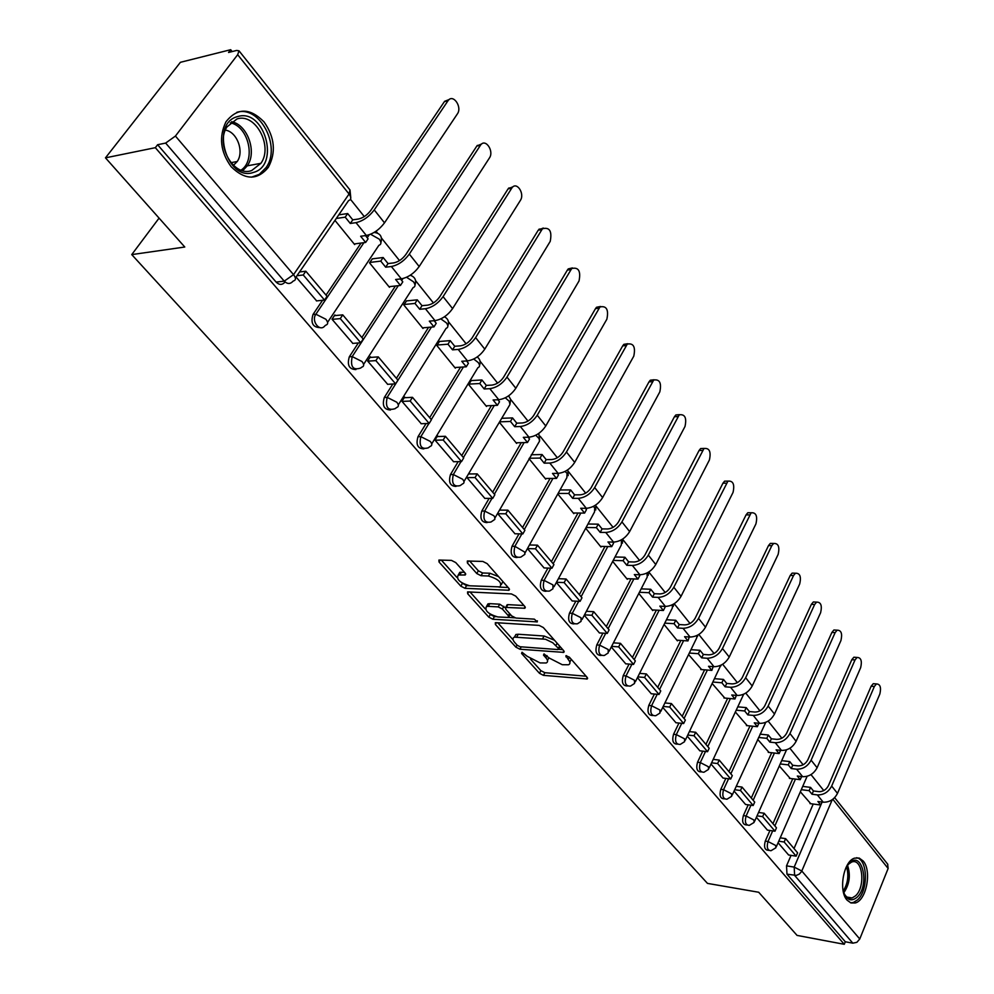 <?xml version="1.0" encoding="UTF-8"?>
<svg xmlns="http://www.w3.org/2000/svg" width="994" height="994" viewBox="0 0 994 994"><rect width="100%" height="100%" fill="white"/><g stroke="black" fill="none" stroke-linecap="round" stroke-linejoin="round"><path stroke-width="1.49" d="M522.012 652.263L521.577 653.456L539.481 673.298L543.469 675.348L587.23 678.989L587.156 677.399L569.351 657.146L565.884 655.717L568.257 659.519C570.407 662.128 570.494 663.868 568.506 664.762L562.269 664.713L549.197 658.028L544.004 653.94L543.519 655.145L545.855 657.767C548.017 660.364 548.129 662.103 546.178 662.973L540.115 662.923L527.18 656.301L522.012 652.263M847.112 900.179L850.963 902.95L855.312 902.962C866.495 900.303 871.999 870.682 863.19 861.015L859.201 858.058L854.629 858.133C843.571 860.99 838.191 890.773 847.112 900.179M231.155 166.719C245.009 180.287 257.384 180.51 268.305 167.377C276.195 152.554 274.804 137.42 264.118 122.001C249.991 107.638 237.268 107.576 225.961 121.815C218.692 136.886 220.419 151.858 231.155 166.719M455.737 562.567L451.475 560.392L438.913 560.057L439.025 561.995L460.843 586.174L465.018 588.311L508.965 590.262L508.916 588.386L487.172 563.648L482.836 561.436L467.329 561.014L467.391 562.964L476.785 573.538L481.046 575.712L488.402 576.011C498.454 578.993 502.33 582.621 500.019 586.907L469.727 585.801C459.849 582.832 456.022 579.241 458.246 575.029L465.217 574.979L465.13 573.078L455.737 562.567M844.266 944.3L797.064 935.404L758.695 892.252L707.479 883.393L131.742 254.601L184.785 247.021L105.476 157.847L155.337 147.684L844.266 944.3L845.298 941.765L852.827 943.169L794.628 875.416L794.181 867.091L822.113 802.046M496.006 622.679L495.298 622.741L495.41 624.481L515.886 647.156L519.937 649.231L563.772 652.387L563.697 650.71L543.333 627.537L539.133 625.4L496.006 622.679M488.799 617.15L467.677 593.741L467.565 591.902L511.45 593.94L515.712 596.114L524.782 606.439L524.844 608.253L505.673 607.421L505.747 609.223L511.699 615.907L515.874 618.044L534.337 619.15L537.319 621.896L492.912 619.25L488.799 617.15L490.291 614.478L489.657 613.783M105.476 157.847L180.399 62.311L230.695 49.7L232.186 51.564M823.777 790.578L810.98 774.599M803.127 764.784L789.895 748.246M781.868 738.219L768.151 721.085M759.95 710.834L745.749 693.104M737.362 682.617L722.638 664.24M714.065 653.518L698.807 634.458M690.022 623.486L674.193 603.718M665.197 592.474L648.784 571.96M639.564 560.454L622.828 539.543M613.074 527.354L596.176 506.257M585.677 493.136L568.618 471.839M557.336 457.725L540.115 436.229M527.988 421.071L510.618 399.377M497.596 383.112L480.077 361.22M466.099 343.762L448.418 321.671M433.421 302.946L415.591 280.668M411.603 275.686L410.895 274.804M399.513 260.577L381.534 238.125M377.459 233.031L376.005 231.217M364.289 216.58L350.484 199.334M155.337 147.684L157.611 144.726L165.65 143.074L175.429 136.054L237.678 54.695L239.007 50.818L236.671 50.446L228.57 52.458L230.695 49.7M845.298 941.765L786.975 874.161L786.527 865.861L791.062 855.362M794.007 848.541L813.216 804.047M887.63 864.097L888.139 868.47L859.76 938.995L856.878 942.324L852.827 943.169M756.397 817.292L767.405 830.102M779.321 765.964L790.218 778.464M734.057 791.062L745.562 804.469M757.652 739.362L769.045 752.446M711.021 764.026L723.06 778.053M735.324 711.952L747.239 725.657M687.252 736.144L699.863 750.818M712.313 683.698L724.775 698.049M662.737 707.368L675.945 722.737M688.581 654.561L701.602 669.596M637.427 677.672L651.256 693.75M664.091 624.481L677.411 640.857L677.722 640.248M611.285 646.982L625.76 663.83M638.807 593.443L652.747 610.577L653.07 609.956M584.273 615.286L599.432 632.929M612.689 561.386L627.289 579.316L627.612 578.682M556.342 582.496L572.221 600.985M585.702 528.249L600.985 547.023L601.333 546.389M529.454 544.973L537.481 545.172L535.48 548.8L527.441 548.589L544.078 567.947M557.796 493.993L573.811 513.649L574.159 513.003M497.646 513.612L514.967 533.766M529.044 458.681L545.694 479.133L546.066 478.487M466.882 477.505L484.836 498.379M499.373 422.251L516.619 443.423L516.992 442.765M438.13 436.515L437.571 435.857L434.999 440.093L453.612 461.725M471.218 380.565L468.646 384.529L486.501 406.459L486.911 405.788M405.167 397.687L404.608 397.041L401.949 401.303L421.245 423.73M439.472 341.464L436.801 345.44L455.314 368.165L455.737 367.482M370.948 357.405L370.402 356.759L367.643 361.046L387.672 384.305M406.558 300.909L403.788 304.897L422.984 328.467L423.419 327.772M335.425 315.558L334.891 314.924L332.021 319.236L352.833 343.402M372.39 258.825L369.532 262.838L389.449 287.291L389.909 286.583M296.063 277.028L316.651 300.896M334.966 220.395L354.647 244.561L355.131 243.841M319.981 327.61C312.849 327.374 310.513 323 312.998 314.489L322.553 300.287M326.032 295.106L361.046 243.058M355.902 369.582C349.105 369.321 346.918 365.059 349.329 356.784L358.337 342.955M361.878 337.513L395.413 285.999M390.493 409.975C384.032 409.714 381.969 405.552 384.305 397.513L392.816 384.019M396.395 378.329L428.563 327.337M423.854 448.89C417.679 448.629 415.728 444.579 417.989 436.739L426.066 423.556M429.669 417.666L460.545 367.171M456.022 486.414C450.133 486.165 448.282 482.214 450.468 474.56L458.147 461.651M461.738 455.6L491.434 405.589M487.072 522.608C481.431 522.384 479.68 518.52 481.804 511.04L489.11 498.392M492.676 492.192L521.266 442.653M517.054 557.547C511.661 557.348 509.984 553.583 512.047 546.265L519.017 533.84M522.558 527.528L550.104 478.449M546.029 591.306C540.86 591.119 539.257 587.442 541.258 580.272L547.918 568.083M551.422 561.66L577.986 513.041M574.047 623.921C569.077 623.772 567.549 620.181 569.487 613.149L575.861 601.159M579.328 594.66L604.961 546.476M601.159 655.456C596.363 655.357 594.909 651.84 596.785 644.932L602.898 633.153M606.303 626.568L631.066 578.819M627.388 685.972C622.778 685.91 621.387 682.48 623.201 675.684L629.065 664.091M632.42 657.456L656.363 610.13M652.785 715.518C648.349 715.494 647.007 712.139 648.771 705.454L654.4 694.036M657.705 687.351L680.865 640.447M677.399 744.133C673.112 744.158 671.82 740.878 673.534 734.293L678.952 723.048M682.195 716.326L704.609 669.832M701.304 771.903L701.205 771.891C697.092 771.891 695.862 768.673 697.527 762.236L702.758 751.153M705.939 744.394L727.645 698.31M724.527 798.865L724.241 798.828C720.327 798.741 719.184 795.573 720.799 789.335L725.831 778.401M728.95 771.617L749.998 725.943M747.053 825.02L746.581 824.945C742.866 824.784 741.797 821.665 743.363 815.602L748.221 804.829M751.29 798.02L771.692 752.744M768.909 850.392L768.287 850.292C764.746 850.056 763.74 847 765.268 841.11L769.952 830.475M772.959 823.653L792.752 778.762M131.742 254.601L159.077 218.108M778.078 842.738L788.602 854.989M800.356 791.796L810.781 803.724M157.611 144.726L276.121 282.085C279.227 285.104 282.147 285.154 284.868 282.221M821.056 791.547L819.528 791.684M500.616 510.108L500.044 509.425M469.926 473.964L469.367 473.293M547.483 660.501L548.862 657.655M569.86 662.203L571.202 659.246M530.485 659.121L540.873 670.652L544.874 672.702L586.125 676.231M558.703 649.331L562.753 649.629M497.77 622.791L513.09 639.801M517.278 645.305L520.123 646.759L557.895 649.554L558.404 648.324L552.763 642.745L545.507 639.241L514.445 637.142C512.395 638.049 512.506 639.838 514.78 642.546L517.278 645.305M558.765 648.92L560.119 646.647M554.478 640.223L544.078 636.011L542.637 638.72M514.532 637.117L515.898 634.483L518.247 634.247L544.078 636.011M485.258 608.9L469.976 591.927M523.962 605.495L507.872 604.638L506.691 605.57M514.73 617.808L508.555 617.436M496.043 616.678L494.403 616.578L492.912 619.25M488.29 606.352L486.476 606.526C484.413 610.577 488.191 614.056 497.808 616.951L508.431 617.473L508.344 615.708L502.392 609.036L498.218 606.899L488.29 606.352L489.793 603.656L487.979 603.843L486.725 606.091M508.903 616.64L510.369 614.404M489.793 603.656L499.721 604.19L505.213 607.806M490.291 614.478L494.403 616.578M458.433 574.694L459.787 572.32L464.409 572.271M501.398 584.447L502.877 581.515M498.578 576.619L489.943 573.252L488.402 576.011M469.64 561.001L478.338 570.804L482.599 572.966L489.943 573.252M461.775 582.819L466.546 585.615L468.907 585.727M498.976 587.094L508.158 587.516M441.274 560.057L456.892 577.402M802.705 786.403L810.557 787.385L809.128 790.665L812.023 794.231L813.44 790.963L818.77 791.634C823.02 791.733 826.238 789.745 828.424 785.67L871.142 686.233L873.254 683.686L875.366 683.86M822.038 802.046L820.758 805.028L817.9 801.499L823.218 802.195C829.518 802.369 834.277 799.437 837.495 793.386L879.839 694.011C881.355 687.45 880.224 684.096 876.459 683.934L874.36 686.481L831.667 786.068C828.437 792.119 823.653 795.063 817.354 794.914L812.023 794.231M810.557 787.385L813.44 790.963M780.228 837.843L785.633 838.638L784.154 842.005L796.157 856.157L788.503 854.977M784.154 842.005L778.749 841.197M785.633 838.638L797.598 852.802L796.157 856.157M820.758 805.028L809.986 803.612M809.128 790.665L801.276 789.671M845.969 867.613L849.485 862.904C862.432 850.019 870.098 885.791 856.977 897.333C851.15 901.968 846.639 900.092 843.446 891.68L842.987 889.916M844.055 893.407C846.167 897.346 848.864 898.862 852.144 897.955L855.486 895.867C865.936 886.872 862.593 857.424 851.597 862.071L847.907 864.631M850.566 902.8L853.349 902.49L857.536 899.868C868.532 890.338 867.837 859.338 856.567 857.723M253.557 172.372C226.992 182.349 209.796 122.97 237.703 116.584C264.429 107.874 280.494 165.501 253.557 172.372M236.982 118.945L226.98 126.909C214.965 144.639 233.863 177.504 251.668 170.558L260.9 163.327C273.362 146.354 255.483 112.595 236.982 118.945M251.519 177.18L259.322 174.335L266.069 167.601C281.501 146.777 259.819 104.954 236.796 112.334M233.428 165.352L237.218 161.513C244.4 151.498 237.007 131.705 225.365 130.115M781.682 760.659L789.745 761.578L788.279 764.883L791.249 768.561L792.715 765.268L798.07 765.889C802.357 765.952 805.612 763.926 807.849 759.814L851.796 659.718L853.858 657.22L856.12 657.382M801.611 776.562L800.245 779.681L797.312 776.041L802.655 776.687C808.992 776.799 813.813 773.817 817.105 767.728L860.655 667.67C862.22 660.935 861.028 657.531 857.089 657.444L855.026 659.941L811.116 760.174C807.799 766.287 802.966 769.281 796.616 769.194L791.249 768.561M789.745 761.578L792.715 765.268M758.546 812.458L764.15 813.241L762.634 816.633L774.997 831.208L767.306 830.089M762.634 816.633L757.043 815.85M764.15 813.241L776.476 827.816L774.997 831.208M800.245 779.681L789.41 778.364M788.279 764.883L780.215 763.951M760.037 734.144L768.312 735.013L766.796 738.331L769.865 742.12L771.369 738.803L776.761 739.374C781.073 739.387 784.365 737.324 786.664 733.187L831.879 632.433L833.891 629.997L836.314 630.134M780.588 750.321L779.134 753.576L776.103 749.836L781.483 750.42C787.869 750.47 792.74 747.426 796.119 741.288L840.924 640.583C842.527 633.65 841.259 630.184 837.147 630.184L835.134 632.619L789.957 733.522C786.552 739.673 781.657 742.729 775.258 742.704L769.865 742.12M768.312 735.013L771.369 738.803M736.219 786.316L742.021 787.062L740.468 790.491L753.191 805.5L745.463 804.457M740.468 790.491L734.653 789.733M742.021 787.062L754.719 802.096L753.191 805.5M779.134 753.576L768.238 752.359M766.796 738.331L758.521 737.461M737.71 706.833L746.221 707.629L744.668 710.971L747.836 714.885L749.377 711.542L754.794 712.052C759.13 712.027 762.485 709.927 764.833 705.74L811.377 604.34L813.328 601.966L815.937 602.091M758.844 723.284L757.378 726.689L754.26 722.824L759.664 723.371C766.088 723.346 771.033 720.24 774.5 714.052L820.622 612.689C822.249 605.57 820.907 602.041 816.608 602.115L814.645 604.489L768.138 706.051C764.647 712.251 759.689 715.369 753.253 715.407L747.836 714.885M746.221 707.629L749.377 711.542M713.183 759.379L719.209 760.087L717.606 763.541L730.727 779.01L722.961 778.041M717.606 763.541L711.58 762.82M719.209 760.087L732.305 775.581L730.727 779.01M757.378 726.689L746.419 725.583M744.668 710.971L736.156 710.176M714.698 678.691L723.458 679.411L721.855 682.779L725.123 686.804L726.713 683.437L732.156 683.897C736.529 683.822 739.921 681.673 742.332 677.461L790.255 575.402L792.156 573.116L794.939 573.203M736.355 695.402L734.964 698.968L731.746 694.992L737.188 695.477C743.649 695.39 748.656 692.222 752.209 685.984L799.698 583.963C801.375 576.632 799.959 573.053 795.448 573.227L793.547 575.526L745.662 677.722C742.071 683.984 737.051 687.165 730.565 687.264L725.123 686.804M723.458 679.411L726.713 683.437M689.426 731.596L695.676 732.267L694.023 735.746L707.566 751.7L699.751 750.805M694.023 735.746L687.773 735.063M695.676 732.267L709.194 748.246L707.566 751.7M734.964 698.968L723.943 697.987M721.855 682.779L713.096 682.046M690.967 649.678L699.987 650.3L698.335 653.692L701.689 657.854L703.342 654.462L708.809 654.847C713.207 654.723 716.649 652.536 719.122 648.287L768.499 545.594L770.325 543.383L773.307 543.445M713.17 666.651L711.841 670.391L708.523 666.291L714.003 666.713C720.501 666.552 725.583 663.321 729.236 657.034L778.153 554.379C779.855 546.812 778.352 543.171 773.63 543.457L771.816 545.669L722.464 648.523C718.786 654.822 713.692 658.065 707.169 658.252L701.689 657.854M699.987 650.3L703.342 654.462M664.899 702.944L671.41 703.566L669.707 707.057L683.673 723.533L675.821 722.725M669.707 707.057L663.197 706.436M671.41 703.566L685.351 720.054L683.673 723.533M711.841 670.391L700.77 669.534M698.335 653.692L689.314 653.058M666.465 619.747L675.758 620.268L674.056 623.685L677.523 627.972L679.225 624.567L684.729 624.891C689.153 624.704 692.632 622.468 695.179 618.193L746.072 514.867L747.811 512.742L751.004 512.78M689.24 636.992L687.997 640.919L684.58 636.694L690.072 637.042C696.62 636.794 701.776 633.513 705.516 627.164L755.937 523.875C757.689 516.072 756.086 512.382 751.141 512.78L698.534 618.38C694.756 624.729 689.587 628.034 683.04 628.307L677.523 627.972M675.758 620.268L679.225 624.567M639.589 673.373L646.349 673.932L644.597 677.448L659.022 694.458L651.132 693.737M644.597 677.448L637.825 676.889M587.255 678.977L587.628 678.206M646.349 673.932L660.749 690.954L659.022 694.458M687.997 640.919L676.877 640.186M674.056 623.685L664.762 623.139M641.155 588.858L650.747 589.268L648.995 592.71L652.586 597.133L654.325 593.704L659.854 593.952C664.303 593.704 667.844 591.43 670.453 587.119L722.949 483.183L724.589 481.158L727.968 481.121M664.551 606.365L665.11 607.073L663.396 610.502L659.854 606.129L665.384 606.415C671.969 606.091 677.187 602.724 681.039 596.338L733.038 492.415C734.814 484.376 733.112 480.611 727.931 481.146L673.833 587.255C669.956 593.666 664.713 597.046 658.115 597.394L652.586 597.133M650.747 589.268L654.325 593.704M613.422 642.845L620.48 643.329L618.666 646.87L633.563 664.439L625.636 663.818M618.666 646.87L611.608 646.373M620.48 643.329L635.34 660.911L633.563 664.439M663.396 610.502L652.213 609.906M648.995 592.71L639.403 592.275M615.013 556.963L624.928 557.249L623.114 560.703L626.816 565.288L628.618 561.834L634.172 561.995C638.645 561.697 642.236 559.373 644.92 555.025L699.08 450.481L700.621 448.567L704.125 448.406M639.043 574.756L639.763 575.65L637.986 579.092L634.334 574.582L639.887 574.78C646.51 574.37 651.803 570.941 655.754 564.505L709.405 459.973C711.219 451.661 709.418 447.834 703.988 448.505L648.312 555.124C644.323 561.573 639.018 565.027 632.37 565.462L626.816 565.288M624.928 557.249L628.618 561.834M586.373 611.298L593.729 611.695L591.865 615.274L607.259 633.427L599.295 632.917M591.865 615.274L584.497 614.851M593.729 611.695L609.098 629.873L607.259 633.427M637.986 579.092L626.754 578.657M623.114 560.703L613.199 560.405M587.988 524.012L598.239 524.161L596.363 527.64L600.19 532.374L602.053 528.895L607.632 528.982C612.13 528.609 615.771 526.236 618.529 521.862L674.441 416.722L675.87 414.945L679.511 414.635M612.689 542.078L613.571 543.171L611.732 546.638L607.955 541.978L613.534 542.103C620.206 541.581 625.574 538.089 629.637 531.591L685.003 426.476C686.854 417.878 684.941 413.989 679.25 414.821L621.933 521.9C617.833 528.41 612.453 531.927 605.768 532.473L600.19 532.374M598.239 524.161L602.053 528.895M558.404 578.694L566.083 579.005L564.145 582.596L580.074 601.37L572.084 600.972M564.145 582.596L556.466 582.273M566.083 579.005L581.975 597.792L580.074 601.37M611.732 546.638L600.463 546.365M596.363 527.64L586.112 527.479M560.032 489.967L570.643 489.943L568.705 493.446L572.656 498.342L574.582 494.838L580.185 494.838C584.721 494.403 588.398 491.98 591.244 487.569L648.995 381.87L650.3 380.217L654.064 379.77M585.441 508.307L586.497 509.611L584.596 513.09L580.695 508.269L586.298 508.307C592.996 507.698 598.45 504.12 602.625 497.584L659.817 391.884C661.693 382.988 659.656 379.037 653.704 380.043L594.673 487.557C590.448 494.105 584.981 497.708 578.259 498.354L572.656 498.342M570.643 489.943L574.582 494.838M535.48 548.8L551.956 568.22L543.942 567.934M537.481 545.172L553.919 564.617L551.956 568.22M584.596 513.09L573.277 512.991M568.705 493.446L558.094 493.446M531.281 454.755L542.09 454.556L540.09 458.072L544.178 463.142L546.178 459.613L551.794 459.526C556.342 459.004 560.082 456.532 563.014 452.084L622.704 345.837L623.872 344.334L627.773 343.725M557.261 473.368L558.491 474.896L556.528 478.4L552.502 473.417L558.119 473.355C564.853 472.635 570.382 468.982 574.694 462.396L633.787 356.138C635.688 346.931 633.526 342.918 627.289 344.098L566.456 452.009C562.107 458.619 556.553 462.297 549.806 463.055L544.178 463.142M542.09 454.556L546.178 459.613M499.659 510.096L507.872 510.158L505.797 513.811L522.856 533.915L514.817 533.766M505.797 513.811L497.745 513.724M507.872 510.158L524.894 530.287L522.856 533.915M556.528 478.4L545.172 478.487M540.09 458.072L529.28 458.259M501.684 418.312L512.531 417.915L510.469 421.456L514.706 426.699L516.768 423.158L522.409 422.959C526.982 422.363 530.771 419.828 533.79 415.355L595.518 308.587L596.549 307.258L600.562 306.475M528.1 437.211L529.516 438.975L527.491 442.504L523.316 437.335L528.957 437.186C535.729 436.341 541.332 432.601 545.768 425.966L606.874 319.186C608.8 309.643 606.502 305.568 599.966 306.96L537.245 415.219C532.759 421.866 527.131 425.631 520.347 426.513L514.706 426.699M512.531 417.915L516.768 423.158M468.957 473.976L477.207 473.889L475.057 477.567L492.738 498.392L484.662 498.379M475.057 477.567L466.981 477.629M477.207 473.889L494.838 494.739L492.738 498.392M527.491 442.504L516.097 442.79M510.469 421.456L499.622 421.841M471.044 380.578L481.928 379.969L479.779 383.522L484.177 388.952L486.314 385.399L491.968 385.1C496.565 384.417 500.417 381.82 503.523 377.31L567.388 270.045L568.257 268.889L572.42 267.933M497.895 399.762L499.522 401.775L497.422 405.328L493.099 399.986L498.752 399.712C505.561 398.756 511.251 394.929 515.824 388.244L579.03 280.954C580.981 271.064 578.533 266.926 571.699 268.529L506.977 377.111C502.368 383.808 496.652 387.66 489.831 388.666L484.177 388.952M481.928 379.969L486.314 385.399M437.149 436.552L445.424 436.304L443.2 439.994L461.514 461.589L453.438 461.725M443.2 439.994L435.111 440.218M445.424 436.304L463.701 457.923L461.514 461.589M497.422 405.328L485.991 405.825M479.779 383.522L468.895 384.119M439.286 341.476L450.195 340.631L447.983 344.21L452.531 349.838L454.743 346.272L460.408 345.85C465.03 345.067 468.944 342.421 472.15 337.873L538.263 230.148L543.271 228.036M466.584 360.946L468.435 363.245L466.261 366.811L461.775 361.269L467.441 360.897C474.287 359.791 480.065 355.877 484.774 349.142L550.216 241.38C552.179 231.13 549.583 226.918 542.438 228.757L475.617 337.6C470.858 344.346 465.055 348.285 458.209 349.428L452.531 349.838M450.195 340.631L454.743 346.272M404.173 397.737L412.473 397.327L410.162 401.042L429.159 423.444L421.058 423.73M410.162 401.042L402.061 401.427M412.473 397.327L431.421 419.741L429.159 423.444M466.261 366.811L454.805 367.544M447.983 344.21L437.062 345.03M406.347 300.921L417.294 299.84L414.995 303.431L419.716 309.271L422.015 305.68L427.693 305.146C432.328 304.263 436.304 301.542 439.609 296.97L508.108 188.835L513.053 186.723M434.129 320.714L436.217 323.298L433.968 326.877L429.309 321.137L434.987 320.627C441.858 319.397 447.722 315.384 452.593 308.6L520.371 200.403C524.931 193.83 516.992 181.417 512.121 187.568L443.088 296.634C438.168 303.418 432.278 307.457 425.407 308.736L419.716 309.271M417.294 299.84L422.015 305.68M369.942 357.467L378.267 356.883L375.869 360.611L395.587 383.858L387.486 384.318M375.869 360.611L367.755 361.17M378.267 356.883L397.935 380.143L395.587 383.858M433.968 326.877L422.487 327.858M414.995 303.431L404.049 304.499M372.178 258.862L383.15 257.508L380.764 261.111L385.672 267.187L388.045 263.572L393.736 262.901C398.383 261.919 402.421 259.123 405.838 254.526L476.847 146.006L481.73 143.906M400.445 278.954L402.794 281.849L400.445 285.452L395.624 279.488L401.315 278.854C408.199 277.463 414.163 273.35 419.182 266.529L489.446 157.947C494.267 151.2 485.631 138.228 480.698 144.888L409.317 254.104C404.247 260.937 398.259 265.075 391.363 266.516L385.672 267.187M383.15 257.508L388.045 263.572M334.406 315.657L342.744 314.862L340.259 318.614L360.747 342.768L352.621 343.415M340.259 318.614L332.145 319.372M342.744 314.862L363.17 339.029L360.747 342.768M400.445 285.452L388.952 286.694M380.764 261.111L369.78 262.441M338.768 214.866L347.689 213.548L345.204 217.164L350.31 223.464L352.771 219.848L358.461 219.015C363.133 217.934 367.233 215.077 370.762 210.442L444.616 101.313L449.238 99.512M365.469 235.59L368.091 238.833L365.655 242.449L360.648 236.249L366.339 235.479C373.259 233.913 379.31 229.713 384.504 222.842L457.377 113.9C462.483 106.979 453.078 93.436 448.095 100.63L374.241 209.92C368.998 216.804 362.922 221.041 356.001 222.656L350.31 223.464M347.689 213.548L352.771 219.848M299.542 271.971L305.829 271.213L303.245 274.978L324.541 300.076L316.415 300.921M303.245 274.978L296.97 275.723M305.829 271.213L327.063 296.324L324.541 300.076M365.655 242.449L354.162 243.965M345.204 217.164L336.283 218.469M522.21 652.288L521.577 653.456M566.568 655.667L565.934 656.872M544.153 653.953L543.519 655.145M175.429 136.054L293.541 274.655L349.043 194.016L237.678 54.695M786.527 865.861L794.181 867.091L801.81 871.017L859.76 938.995M832.264 799.661L801.537 871.589L799.338 874.086L796.393 875.391L786.975 874.161M888.139 868.47L832.823 799.263M312.998 314.489L315.881 314.216L363.916 242.673M367.221 237.752L369.234 234.758M349.329 356.784L352.199 356.585L398.283 285.688M401.675 280.47L402.905 278.568M384.305 397.513L387.175 397.364L431.421 327.101M434.875 321.621L435.534 320.577M417.989 436.739L420.86 436.652L428.923 423.444M431.284 419.592L463.415 366.997M450.468 474.56L453.339 474.536L461.005 461.601M463.403 457.563L494.291 405.465M481.804 511.04L484.662 511.065L491.955 498.392M494.378 494.204L524.111 442.591M512.047 546.265L514.892 546.327L521.862 533.902M524.285 529.566L552.937 478.425M541.258 580.272L544.103 580.397L550.751 568.183M553.173 563.735L580.807 513.066M569.487 613.149L572.32 613.31L578.694 601.308M581.105 596.76L607.781 546.538M596.785 644.932L599.606 645.131L605.719 633.327M608.104 628.705L633.874 578.93M623.201 675.684L626.009 675.92L631.873 664.315M634.247 659.606L659.146 610.279M648.771 705.454L651.567 705.728L657.196 694.297M659.544 689.525L683.636 640.633M673.534 734.293L676.318 734.603L681.735 723.334M684.058 718.513L707.38 670.043M697.527 762.236L700.298 762.572L705.516 751.464M707.803 746.606L730.404 698.558M720.799 789.335L723.545 789.683L728.577 778.749M730.839 773.841L752.731 726.216M743.363 815.602L746.109 815.987L750.955 805.202M753.179 800.257L774.413 753.054M765.268 841.11L767.989 841.52L772.673 830.872M774.86 825.902L795.461 779.097M771.009 850.715C767.467 850.479 766.461 847.41 767.989 841.52L775.718 845.484L775.879 847.783L771.009 850.715M749.327 825.343C745.599 825.182 744.531 822.063 746.109 815.987L753.937 820.013L754.098 822.436L749.327 825.343M726.987 799.201C723.085 799.101 721.93 795.933 723.545 789.683L731.497 793.771L731.646 796.331L726.987 799.201M703.976 772.239C699.863 772.239 698.633 769.008 700.298 762.572L708.362 766.709L708.498 769.418L703.976 772.239M680.244 744.419C675.92 744.518 674.603 741.251 676.318 734.603L684.506 738.79L684.617 741.661L680.244 744.419M655.767 715.717C651.207 715.928 649.803 712.599 651.567 705.728L659.879 709.977L659.966 713.033L655.767 715.717M630.507 686.071C625.711 686.419 624.207 683.04 626.009 675.92L634.445 680.231L634.52 683.474L630.507 686.071M604.427 655.431C599.37 655.941 597.767 652.499 599.606 645.131L608.179 649.504L608.229 652.934L604.427 655.431M577.489 623.772C572.159 624.431 570.432 620.952 572.32 613.31L581.03 617.746L581.055 621.387L577.489 623.772M549.645 591.008C544.016 591.865 542.165 588.324 544.103 580.397L552.95 584.894L552.95 588.771L549.645 591.008M520.856 557.1C514.917 558.168 512.929 554.59 514.892 546.327L524.72 552.092L524.882 554.329L520.856 557.1M491.048 521.987C484.799 523.291 482.662 519.651 484.662 511.065L493.807 515.712L494.689 516.979L494.85 519.365L491.048 521.987M460.197 485.594C453.599 487.172 451.313 483.482 453.339 474.536L462.632 479.257C464.496 481.643 464.471 483.183 462.558 483.892L460.197 485.594M428.215 447.859C421.282 449.723 418.834 445.983 420.86 436.652L430.327 441.448C432.315 444.02 432.278 445.66 430.228 446.381L428.215 447.859M395.053 408.696C387.759 410.882 385.138 407.105 387.175 397.364L396.805 402.235C398.929 404.993 398.892 406.745 396.681 407.49L395.053 408.696M360.636 368.041C352.982 370.563 350.161 366.736 352.199 356.585L362.002 361.53C364.276 364.487 364.226 366.351 361.853 367.109L360.636 368.041M324.901 325.808C319.844 332.481 310.873 321.037 315.881 314.216L325.858 319.248C328.293 322.429 328.231 324.404 325.697 325.187L324.901 325.808M374.539 232.186L375.334 232.459M732.243 795.038L765.728 722.34M709.144 768.039L743.698 694.197M685.326 740.195L720.774 665.272M660.737 711.468L696.608 638.136L697.018 635.464M635.365 681.797L672.317 608.055L672.416 604.725M646.957 573.004L647.243 577.029L609.148 651.169M620.604 540.264L621.449 541.158L621.337 544.985L582.049 619.51M593.319 506.418L594.71 507.822L594.561 511.873L554.031 586.771M565.039 471.442L567.065 473.343L566.878 477.642L525.043 552.9M535.729 435.248L539.071 438.54L539.518 441.174L495.037 517.849M505.312 397.799L509.214 401.228L509.972 404.496L463.949 481.543M473.716 359.033L478.213 362.524C480.09 365.133 479.978 366.848 477.903 367.681L431.719 443.908M440.839 318.875L446.43 322.901C448.431 325.697 448.319 327.511 446.082 328.368L398.296 404.893M406.571 277.276L413.479 281.799C415.616 284.806 415.492 286.744 413.094 287.614L363.605 364.4M370.588 234.249L379.273 239.156C381.559 242.374 381.423 244.437 378.863 245.332L327.585 322.342M276.121 282.085L284.234 281.14L165.65 143.074M292.981 281.277C290.248 284.222 287.341 284.172 284.234 281.14L293.541 274.655C296.15 278.084 296.075 280.209 293.342 280.991L292.981 281.277M350.783 197.818L350.012 189.991L349.043 194.016C351.478 197.495 351.317 199.695 348.559 200.602L295.392 278.009M239.007 50.818L349.863 189.804M547.011 655.58L545.855 657.767M569.45 657.258L568.257 659.519M587.206 677.461L586.373 679.064M544.874 672.702L543.469 675.348M540.873 670.652L539.481 673.298M563.822 650.846L562.964 652.462M521.229 646.846L519.937 649.231M517.042 645.044L515.886 647.156M496.391 622.704L495.41 624.481M559.61 646.05L558.404 648.324M557.125 643.23L555.919 645.504M518.247 634.247L516.793 636.918M468.733 591.865L467.677 593.741M525.006 606.7L524.111 608.328M507.872 604.638L506.368 607.346M537.406 620.815L536.797 621.946M509.562 613.497L508.344 615.708M503.896 606.328L502.392 609.036M499.721 604.19L498.218 606.899M465.465 573.513L464.596 575.041M461.452 572.146L459.899 574.855M482.599 572.966L481.046 575.712M478.338 570.804L476.785 573.538M468.547 560.964L467.391 562.964M509.176 588.709L508.282 590.337M466.546 585.615L465.018 588.311M462.384 583.49L460.843 586.174M440.168 560.02L439.025 561.995M874.36 686.481L871.142 686.233M823.218 802.195L817.354 794.914M837.495 793.386L831.667 786.068M847.484 865.178C850.814 875.08 849.584 884.275 843.794 892.749M843.26 891.046C847.907 883.467 849 875.329 846.528 866.631M231.552 121.69C247.618 124.759 257.222 152.082 247.295 165.824L242.722 170.682M241.045 170.148C256.328 160.382 248.649 126.163 230.26 122.809M855.026 659.941L851.796 659.718M802.655 776.687L796.616 769.194M817.105 767.728L811.116 760.174M835.134 632.619L831.879 632.433M781.483 750.42L775.258 742.704M796.119 741.288L789.957 733.522M814.645 604.489L811.377 604.34M759.664 723.371L753.253 715.407M774.5 714.052L768.138 706.051M793.547 575.526L790.255 575.402M737.188 695.477L730.565 687.264M752.209 685.984L745.662 677.722M771.816 545.669L768.499 545.594M714.003 666.713L707.169 658.252M729.236 657.034L722.464 648.523M749.401 514.904L746.072 514.867M690.072 637.042L683.04 628.307M705.516 627.164L698.534 618.38M726.291 483.159L722.949 483.183M665.384 606.415L658.115 597.394M681.039 596.338L673.833 587.255M702.447 450.419L699.08 450.481M639.887 574.78L632.37 565.462M655.754 564.505L648.312 555.124M677.821 416.61L674.441 416.722M613.534 542.103L605.768 532.473M629.637 531.591L621.933 521.9M652.387 381.696L648.995 381.87M586.298 508.307L578.259 498.354M602.625 497.584L594.673 487.557M626.108 345.601L622.704 345.837M558.119 473.355L549.806 463.055M574.694 462.396L566.456 452.009M598.935 308.289L595.518 308.587M528.957 437.186L520.347 426.513M545.768 425.966L537.245 415.219M570.817 269.685L567.388 270.045M498.752 399.712L489.831 388.666M515.824 388.244L506.977 377.111M541.718 229.713L538.263 230.148M467.441 360.897L458.209 349.428M484.774 349.142L475.617 337.6M511.575 188.313L508.108 188.835M434.987 320.627L425.407 308.736M452.593 308.6L443.088 296.634M480.313 145.41L476.847 146.006M401.315 278.854L391.363 266.516M419.182 266.529L409.317 254.104M447.909 100.903L444.43 101.587M366.339 235.479L356.001 222.656M384.504 222.842L374.241 209.92M265.932 167.8L268.305 167.377M807.128 776.302L776.376 846.639M786.527 749.824L754.645 821.218M720.936 665.843L721.184 665.061M697.465 636.607L697.863 635.017M673.249 606.452L673.708 604.017M648.25 575.327L648.672 572.035M622.43 543.184L622.704 539.034M595.754 509.972L595.779 504.952M568.183 475.641L567.835 469.752M539.655 440.143L538.81 433.396M510.121 403.39L510.605 399.302L508.63 395.811M479.543 365.345C480.835 361.903 480.052 359.107 477.219 356.958M447.859 325.933C449.3 321.857 448.17 318.801 444.467 316.775M415.007 285.067C416.585 280.196 414.983 276.928 410.224 275.251M380.901 242.673C382.566 236.696 380.317 233.279 374.154 232.422M887.828 864.345L834.637 797.648M564.207 651.567L563.772 652.387M515.898 634.483L514.445 637.142M525.329 607.359L524.844 608.253M507.176 604.712L505.673 607.421M487.979 603.843L486.476 606.526M465.726 574.085L465.217 574.979M459.787 572.32L458.246 575.029M509.487 589.343L508.965 590.262M873.254 683.686L876.459 683.934M847 897.085L852.144 897.955M242.424 170.595L247.295 165.824L260.9 163.327M237.218 161.513L230.919 162.681M853.858 657.22L857.089 657.444M833.891 629.997L837.147 630.184M813.328 601.966L816.608 602.115M792.156 573.116L795.448 573.227M770.325 543.383L773.63 543.457M747.811 512.742L751.141 512.78M724.589 481.158L727.931 481.146M700.621 448.567L703.988 448.505M675.87 414.945L679.25 414.821M650.3 380.217L653.704 380.043M623.872 344.334L627.289 344.098M596.549 307.258L599.966 306.96M568.257 268.889L571.699 268.529M538.984 229.192L542.438 228.757M508.655 188.09L512.121 187.568M477.219 145.484L480.698 144.888M444.616 101.313L448.095 100.63"/></g></svg>
